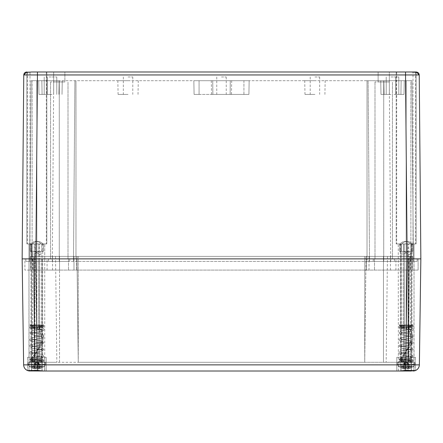 <?xml version="1.0" encoding="UTF-8"?>
<svg xmlns="http://www.w3.org/2000/svg" width="443" height="443" viewBox="0 0 443 443"><rect width="100%" height="100%" fill="white"/><g stroke="black" fill="none" stroke-linecap="round" stroke-linejoin="round"><path stroke-width="0.33" stroke-dasharray="2.21 1.66" d="M408.38 368.559A13.412 5.117 -93.2 0 0 408.485 368.521L408.241 363.033L408.485 368.521A13.412 5.117 -93.2 0 1 408.38 368.559A11.85 6.651 42.7 0 0 409.05 368.454A11.85 6.651 42.7 0 1 408.38 368.559L408.064 367.673L408.407 366.848L408.236 363.027L407.781 362.634L408.236 363.027L408.407 366.848L408.064 367.673L407.781 362.634L408.296 363.072L407.781 362.634L408.38 368.559A11.85 6.651 42.7 0 0 409.05 368.454A11.85 6.651 42.7 0 0 411.874 366.389L411.796 366.101L408.756 366.295L408.607 366.848L407.41 363.072L408.296 363.072L407.781 362.634L408.38 368.559A13.412 5.117 -93.2 0 0 408.485 368.521A13.456 9.502 -94.2 0 0 410.157 367.856L408.296 363.072L407.781 362.634L408.296 363.072L407.41 363.072L408.922 367.856L410.157 367.856L408.296 363.072L407.361 363.033L408.922 367.856A13.456 9.502 94.2 0 1 407.2 368.521A13.406 12.581 98.7 0 1 406.923 368.559L406.148 367.529L405.373 368.559A11.85 6.651 -42.7 0 0 411.215 366.389L398.501 366.389L400.5 366.101L401.081 366.389A11.85 6.651 42.7 0 0 406.923 368.559L406.148 367.529L405.373 368.559A13.406 12.581 -98.7 0 1 405.096 368.521A13.406 12.581 -98.7 0 0 405.373 368.559A11.85 6.651 -42.7 0 0 411.215 366.389L398.501 366.389L400.5 366.101L401.081 366.389A11.85 6.651 42.7 0 0 406.923 368.559A13.406 12.581 98.7 0 0 407.2 368.521A13.406 12.581 98.7 0 1 406.923 368.559L406.148 367.529L405.373 368.559A11.85 6.651 -42.7 0 0 411.215 366.389L398.501 366.389L400.5 366.101L401.081 366.389A11.85 6.651 42.7 0 0 406.923 368.559M411.785 362.291L398.174 362.291L411.785 362.291M399.514 359.173L413.125 360.408L399.171 361.532L399.459 362.291L410.506 362.291L401.109 362.291L401.413 361.532L410.882 360.408L401.413 359.29L400.4 358.071L399.514 359.173L400.777 360.275L401.646 359.179L400.4 358.071L399.171 359.29L413.125 360.408L399.171 361.532L409.836 362.291L400.921 362.291L410.506 362.291L401.109 362.291L401.413 361.532L410.882 360.408L401.413 359.29L400.4 358.071L399.514 359.173L400.777 360.275L401.646 359.179L400.782 360.275L399.514 359.173L413.125 360.408L399.171 361.532L409.836 362.291L400.921 362.291L410.943 362.291L411.564 361.654L403.041 362.291L409.836 362.291L400.921 362.291L410.506 362.291L401.109 362.291L401.413 361.532L410.882 360.408L401.646 359.179M409.05 368.454A13.456 13.456 0 0 0 413.795 366.389A13.456 13.456 0 0 1 409.05 368.454A13.456 13.456 0 0 0 413.795 366.389L411.874 366.389A11.85 6.651 42.7 0 1 409.05 368.454A11.85 6.651 42.7 0 0 411.874 366.389L411.796 366.101L411.215 366.389M407.831 362.656L406.148 361.793L404.52 362.629L406.148 361.793L407.831 362.656L406.148 361.793L404.52 362.629L404.249 367.529L403.883 366.848L402.526 366.848L402.98 366.295L403.54 366.295L403.689 366.848L404.885 363.072L403.374 367.856L402.139 367.856L403.999 363.072L404.52 362.629L403.999 363.072L404.52 362.629L404.055 363.033L404.52 362.629L403.905 368.559A11.85 6.651 -42.7 0 1 403.246 368.454A13.456 13.456 0 0 1 398.501 366.389L397.426 364.334L397.426 363.038L397.426 364.334L398.501 366.389L397.426 364.334L397.426 363.038L414.87 363.038L397.426 363.038L414.87 363.038L414.87 364.334L397.426 364.334L414.87 364.334L413.795 366.389L414.87 364.334L397.426 364.334L414.87 364.334L397.426 364.334L414.87 364.334L413.795 366.389L401.081 366.389M408.064 367.673L408.407 366.848L409.769 366.848L409.315 366.295L408.756 366.295L409.769 366.848L408.756 366.295L409.315 366.295L408.756 366.295L408.607 366.848L407.25 366.848L406.148 367.529L405.046 366.848L406.148 367.529L406.148 362.629L407.361 363.033L407.2 368.521L407.361 363.033L406.148 362.629L404.935 363.033L406.148 362.629L406.148 367.529L407.25 366.848L406.148 367.529L406.148 362.629L407.361 363.033L407.25 366.848L408.607 366.848L407.361 363.033L408.922 367.856L410.157 367.856L408.296 363.072L409.769 366.848L408.407 366.848L409.769 366.848L408.296 363.072L406.148 362.629L404.935 363.033L405.046 366.848L406.148 367.529L406.148 362.629L407.361 363.033L407.25 366.848L408.607 366.848L407.41 363.072L408.296 363.072L407.361 363.033L407.2 368.521A13.456 9.502 94.2 0 0 408.922 367.856L410.157 367.856A13.456 9.502 -94.2 0 1 408.485 368.521A13.456 9.502 -94.2 0 0 410.157 367.856M400.943 366.295L403.54 366.295L400.943 366.295L403.54 366.295L402.98 366.295L403.54 366.295L403.689 366.848L404.935 363.033L403.999 363.072L403.883 366.848L404.249 367.529L403.905 368.559L404.52 362.629L404.055 363.033L403.883 366.848L402.526 366.848L402.98 366.295L403.54 366.295L402.98 366.295L403.54 366.295L403.689 366.848L405.046 366.848L403.689 366.848L404.885 363.072L403.999 363.072L402.526 366.848L402.98 366.295L400.383 366.295M403.246 368.454A13.456 13.456 0 0 1 398.501 366.389A13.456 13.456 0 0 0 403.246 368.454A11.85 6.651 -42.7 0 0 403.905 368.559A13.406 4.58 93.2 0 1 403.811 368.521L404.055 363.033L403.811 368.521A13.406 4.58 93.2 0 0 403.905 368.559A11.85 6.651 -42.7 0 1 403.246 368.454A11.85 6.651 -42.7 0 1 400.422 366.389A11.85 6.651 -42.7 0 0 403.246 368.454A11.85 6.651 -42.7 0 1 400.422 366.389M403.905 368.559A13.406 4.58 93.2 0 1 403.811 368.521L403.999 363.072L404.935 363.033L403.374 367.856A13.456 9.502 -94.2 0 0 405.096 368.521A13.406 12.581 -98.7 0 0 405.373 368.559M403.883 366.848L404.055 363.033L404.885 363.072L403.374 367.856L402.139 367.856A13.456 9.502 94.2 0 0 403.811 368.521A13.456 9.502 94.2 0 1 402.139 367.856L403.999 363.072L402.526 366.848L403.883 366.848L404.249 367.529M407.25 366.848L407.361 363.033L406.148 362.629L404.935 363.033L405.096 368.521A13.456 9.502 -94.2 0 1 403.374 367.856A13.456 9.502 -94.2 0 0 405.096 368.521L404.935 363.033L406.148 362.629L406.148 367.529L406.148 362.629L404.935 363.033L405.046 366.848L403.689 366.848M409.232 251.402L408.224 251.402L403.091 254.52L401.784 254.243L402.31 251.402L404.071 251.402L399.891 251.402A0.498 0.354 -90 0 1 399.542 250.904L399.542 244.425A12.459 8.81 -90 0 1 405.267 241.435A12.459 8.81 -90 0 1 410.993 244.425L410.993 250.904A0.498 0.354 -90 0 1 410.639 251.402L408.224 251.402L403.091 254.52L401.784 254.243L402.31 251.402L399.891 251.402A0.498 0.354 -90 0 1 399.542 250.904L399.542 244.425A12.459 8.81 -90 0 1 405.267 241.435A12.459 8.81 -90 0 1 410.993 244.425L410.993 250.904A0.498 0.354 -90 0 1 410.639 251.402L408.224 251.402L403.091 254.52L401.784 254.243L402.31 251.402L404.071 251.402L409.205 254.52L410.511 254.243L409.985 251.402L408.224 251.402L409.232 251.402M409.205 254.52L410.511 254.243L409.985 251.402L404.071 251.402L409.205 254.52L404.071 251.402L401.657 251.402A0.498 0.354 -90 0 1 401.303 250.904L401.303 244.425A12.459 8.81 -90 0 1 407.028 241.435A12.459 8.81 -90 0 1 412.754 244.425L412.754 250.904A0.498 0.354 -90 0 1 412.405 251.402L399.891 251.402A0.498 0.354 -90 0 1 399.542 250.904L399.542 244.425A12.459 8.81 -90 0 1 405.267 241.435A12.459 8.81 -90 0 1 410.993 244.425L410.993 250.904A0.498 0.354 -90 0 1 410.639 251.402L412.405 251.402L410.639 251.402M399.891 251.402L401.657 251.402A0.498 0.354 -90 0 1 401.303 250.904L401.303 244.425L399.542 244.425L401.303 244.425A12.459 8.81 -90 0 1 407.028 241.435A12.459 8.81 -90 0 1 412.754 244.425L410.993 244.425L412.754 244.425L412.754 250.904A0.498 0.354 -90 0 1 412.405 251.402L409.985 251.402L410.511 254.243L409.26 254.52M402.798 324.913L412.76 324.913C414.781 325.527 400.084 325.965 400.732 326.192C400.084 325.965 414.781 325.527 412.76 324.913C414.781 325.527 400.084 325.965 400.732 326.192L401.413 325.195L402.798 324.913L401.375 324.913L412.062 324.913L399.209 324.913L399.171 325.195L413.125 326.314L399.171 327.438L406.757 328.03C406.691 329.476 406.624 329.476 406.563 328.025L401.413 327.438L410.882 326.314L401.413 325.195L402.798 324.913L401.375 324.913L401.413 325.195L402.798 324.913M410.268 324.913L399.171 325.195L413.125 326.314L399.171 327.438L406.757 328.03C406.691 329.476 406.624 329.476 406.563 328.025C406.624 326.58 406.691 326.58 406.757 328.03C406.691 329.476 406.624 329.476 406.563 328.025C406.624 326.58 406.691 326.58 406.757 328.03C406.691 329.476 406.624 329.476 406.563 328.025L401.413 327.438L410.882 326.314L401.413 325.195L400.732 326.192L401.413 325.195L410.882 326.314L411.564 327.316L400.317 326.391L399.171 325.195L413.125 326.314L399.171 327.438L406.757 328.03C406.691 329.476 406.624 329.476 406.563 328.025C406.624 326.58 406.691 326.58 406.757 328.03C406.691 329.476 406.624 329.476 406.563 328.025C406.624 326.58 406.691 326.58 406.757 328.03C406.691 326.58 406.624 326.58 406.563 328.025L401.413 327.438L410.882 326.314L411.564 327.316L400.317 326.391L399.209 324.913L399.171 325.195L401.214 324.913L399.171 325.195L400.317 326.391L411.564 327.316L410.882 326.314L411.564 325.317L410.882 326.314L411.564 325.317L401.89 326.042C399.503 326.386 398.595 326.851 399.171 327.438C400.871 328.224 395.538 328.573 406.657 329.149L408.59 329.393L408.153 328.274L408.667 327.161L409.105 328.28L408.59 329.393L408.153 328.274L408.667 327.161L412.937 335.938L411.613 343.602L400.66 358.924L401.746 360.015L402.427 358.93L409.858 343.602L410.755 335.938L408.153 328.274L408.667 327.161L409.105 328.28L408.59 329.393L408.153 328.274L408.667 327.161L412.937 335.938L411.613 343.602L400.66 358.924L401.746 360.015L402.427 358.93L401.358 357.833L400.66 358.924L401.746 360.015L402.427 358.93L409.858 343.602L410.755 335.938L408.153 328.274L408.667 327.161L409.105 328.28L408.59 329.393L408.153 328.274L408.667 327.161L412.937 335.938L411.613 343.602L400.66 358.924M409.105 328.28L408.59 329.393L409.105 328.28L408.59 329.393L408.153 328.274L410.755 335.938L409.858 343.602L402.427 358.93L401.358 357.833L400.4 358.071L399.171 359.29L399.94 360.38C398.224 360.608 411.519 361.2 411.564 361.41L410.882 360.408L411.564 359.411L400.317 360.331L399.171 361.532L413.064 362.291C411.597 361.449 415.528 361.599 405.65 360.94L400.732 360.53L405.65 360.94C415.528 361.599 411.597 361.449 413.064 362.291C411.597 361.449 415.528 361.599 405.65 360.94L400.732 360.53L401.413 361.532L400.732 360.53L401.413 361.532L408.651 362.291L401.413 361.532L408.651 362.291L401.867 362.291L410.943 362.291L411.564 361.654L403.041 362.291L413.064 362.291L399.459 362.291L410.943 362.291L411.564 361.654L403.041 362.291M411.796 366.101L408.978 366.101M411.874 366.389L409.315 366.295L411.912 366.295M411.353 366.295L408.756 366.295L408.607 366.848M403.374 367.856L402.139 367.856L403.999 363.072L402.526 366.848M403.811 368.521A13.456 9.502 94.2 0 1 402.139 367.856M403.999 363.072L404.885 363.072L403.999 363.072M408.407 366.848L408.236 363.027L409.769 366.848M405.096 368.521L405.046 366.848M408.922 367.856A13.456 9.502 94.2 0 1 407.2 368.521M408.241 363.033L408.485 368.521M401.657 251.402A0.498 0.354 -90 0 1 401.303 250.904L401.303 244.425A12.459 8.81 -90 0 1 407.028 241.435A12.459 8.81 -90 0 1 412.754 244.425L412.754 250.904A0.498 0.354 -90 0 1 412.405 251.402M401.303 244.425L399.542 244.425M412.754 244.425L410.993 244.425M402.427 358.93L401.358 357.833L400.4 358.071L399.171 359.29L399.94 360.38C398.224 360.608 411.519 361.2 411.564 361.41L410.882 360.408L411.564 359.411L400.317 360.331L399.171 361.532L399.459 362.291L399.171 361.532L400.317 360.331L411.564 359.411L410.882 360.408L411.564 361.41C411.519 361.2 398.224 360.608 399.94 360.38L399.171 359.29L400.4 358.071L411.148 355.674L401.358 357.833L411.148 355.674L411.148 356.903L410.882 356.288L411.148 356.903L402.521 355.031C399.785 354.356 398.672 353.658 399.171 352.938C398.672 353.658 399.785 354.356 402.521 355.031L411.148 356.903L402.521 355.031C399.785 354.356 398.672 353.658 399.171 352.938C398.357 351.975 400.61 351.055 405.926 350.18L411.148 348.973L405.926 350.18C400.61 351.055 398.357 351.975 399.171 352.938C398.357 351.975 400.61 351.055 405.926 350.18L411.148 348.973L411.148 350.197L410.882 349.588L411.148 350.197L401.923 348.192L399.171 346.238L401.923 348.192L411.148 350.197L401.923 348.192L399.171 346.238C398.274 345.269 400.71 344.316 406.475 343.38L411.148 342.273L406.475 343.38C400.71 344.316 398.274 345.269 399.171 346.238C398.274 345.269 400.71 344.316 406.475 343.38L411.148 342.273L411.148 343.502L410.882 342.888L411.148 343.502L402.338 341.592C399.658 340.783 398.606 340.097 399.171 339.537C398.606 340.097 399.658 340.783 402.338 341.592L411.148 343.502L402.338 341.592C399.658 340.783 398.606 340.097 399.171 339.537L401.203 337.776L411.148 335.572L401.203 337.776L399.171 339.537L401.203 337.776L411.148 335.572L411.148 336.802C410.002 336.171 398.827 334.399 400.317 334.277L399.171 332.837L400.317 334.277C398.827 334.399 410.002 336.171 411.148 336.802C410.002 336.171 398.827 334.399 400.317 334.277L399.171 332.837L401.015 331.131L411.148 328.872L401.015 331.131L399.171 332.837L401.015 331.131L411.148 328.872L411.148 330.101L410.882 329.487L411.148 330.101L408.59 329.393L408.153 328.274M39.084 368.559A13.412 5.117 -93.2 0 0 39.189 368.521L38.945 363.033L39.189 368.521A13.412 5.117 -93.2 0 1 39.084 368.559A11.85 6.651 42.7 0 0 39.754 368.454A11.85 6.651 42.7 0 1 39.084 368.559L38.768 367.673L39.111 366.848L38.94 363.027L38.486 362.634L38.94 363.027L39.111 366.848L38.768 367.673L38.486 362.634L39.001 363.072L38.486 362.634L39.084 368.559A11.85 6.651 42.7 0 0 39.754 368.454A11.85 6.651 42.7 0 0 42.578 366.389L42.5 366.101L39.46 366.295L39.311 366.848L38.115 363.072L39.001 363.072L38.486 362.634L39.084 368.559A13.412 5.117 -93.2 0 0 39.189 368.521A13.456 9.502 -94.2 0 0 40.861 367.856L39.001 363.072L38.486 362.634L39.001 363.072L38.115 363.072L39.626 367.856L40.861 367.856L39.001 363.072L38.065 363.033L39.626 367.856A13.456 9.502 94.2 0 1 37.904 368.521A13.406 12.581 98.7 0 1 37.627 368.559L36.852 367.529L36.077 368.559A11.85 6.651 -42.7 0 0 41.919 366.389L29.205 366.389L31.204 366.101L31.785 366.389A11.85 6.651 42.7 0 0 37.627 368.559L36.852 367.529L36.077 368.559A13.406 12.581 -98.7 0 1 35.8 368.521A13.406 12.581 -98.7 0 0 36.077 368.559A11.85 6.651 -42.7 0 0 41.919 366.389L29.205 366.389L31.204 366.101L31.785 366.389A11.85 6.651 42.7 0 0 37.627 368.559A13.406 12.581 98.7 0 0 37.904 368.521A13.406 12.581 98.7 0 1 37.627 368.559L36.852 367.529L36.077 368.559A11.85 6.651 -42.7 0 0 41.919 366.389L29.205 366.389L31.204 366.101L31.785 366.389A11.85 6.651 42.7 0 0 37.627 368.559M42.489 362.291L28.878 362.291L42.489 362.291M30.218 359.173L43.829 360.408L29.875 361.532L30.163 362.291L41.216 362.291L31.813 362.291L32.117 361.532L41.587 360.408L32.117 359.29L31.104 358.071L30.218 359.173L31.481 360.275L32.35 359.179L31.104 358.071L29.875 359.29L43.829 360.408L29.875 361.532L40.54 362.291L31.625 362.291L41.216 362.291L31.813 362.291L32.117 361.532L41.587 360.408L32.117 359.29L31.104 358.071L30.218 359.173L31.481 360.275L32.35 359.179L31.486 360.275L30.218 359.173L43.829 360.408L29.875 361.532L40.54 362.291L31.625 362.291L41.648 362.291L42.268 361.654L33.746 362.291L40.54 362.291L31.625 362.291L41.216 362.291L31.813 362.291L32.117 361.532L41.587 360.408L32.35 359.179M39.754 368.454A13.456 13.456 0 0 0 44.499 366.389A13.456 13.456 0 0 1 39.754 368.454A13.456 13.456 0 0 0 44.499 366.389L42.578 366.389A11.85 6.651 42.7 0 1 39.754 368.454A11.85 6.651 42.7 0 0 42.578 366.389L42.5 366.101L41.919 366.389M38.535 362.656L36.852 361.793L35.224 362.629L36.852 361.793L38.535 362.656L36.852 361.793L35.224 362.629L34.953 367.529L34.587 366.848L33.231 366.848L33.685 366.295L34.244 366.295L34.393 366.848L35.59 363.072L34.078 367.856L32.843 367.856L34.704 363.072L35.224 362.629L34.704 363.072L35.224 362.629L34.759 363.033L35.224 362.629L34.609 368.559A11.85 6.651 -42.7 0 1 33.95 368.454A13.456 13.456 0 0 1 29.205 366.389L28.13 364.334L28.13 363.038L28.13 364.334L29.205 366.389L28.13 364.334L28.13 363.038L45.574 363.038L28.13 363.038L45.574 363.038L45.574 364.334L28.13 364.334L45.574 364.334L44.499 366.389L45.574 364.334L28.13 364.334L45.574 364.334L28.13 364.334L45.574 364.334L44.499 366.389L31.785 366.389M38.768 367.673L39.111 366.848L40.474 366.848L40.02 366.295L39.46 366.295L40.474 366.848L39.46 366.295L40.02 366.295L39.46 366.295L39.311 366.848L37.954 366.848L36.852 367.529L35.75 366.848L36.852 367.529L36.852 362.629L38.065 363.033L37.904 368.521L38.065 363.033L36.852 362.629L35.639 363.033L36.852 362.629L36.852 367.529L37.954 366.848L36.852 367.529L36.852 362.629L38.065 363.033L37.954 366.848L39.311 366.848L38.065 363.033L39.626 367.856L40.861 367.856L39.001 363.072L40.474 366.848L39.111 366.848L40.474 366.848L39.001 363.072L36.852 362.629L35.639 363.033L35.75 366.848L36.852 367.529L36.852 362.629L38.065 363.033L37.954 366.848L39.311 366.848L38.115 363.072L39.001 363.072L38.065 363.033L37.904 368.521A13.456 9.502 94.2 0 0 39.626 367.856L40.861 367.856A13.456 9.502 -94.2 0 1 39.189 368.521A13.456 9.502 -94.2 0 0 40.861 367.856M31.647 366.295L34.244 366.295L31.647 366.295L34.244 366.295L33.685 366.295L34.244 366.295L34.393 366.848L35.639 363.033L34.704 363.072L34.587 366.848L34.953 367.529L34.609 368.559L35.224 362.629L34.759 363.033L34.587 366.848L33.231 366.848L33.685 366.295L34.244 366.295L33.685 366.295L34.244 366.295L34.393 366.848L35.75 366.848L34.393 366.848L35.59 363.072L34.704 363.072L33.231 366.848L33.685 366.295L31.088 366.295M33.95 368.454A13.456 13.456 0 0 1 29.205 366.389A13.456 13.456 0 0 0 33.95 368.454A11.85 6.651 -42.7 0 0 34.609 368.559A13.406 4.58 93.2 0 1 34.515 368.521L34.759 363.033L34.515 368.521A13.406 4.58 93.2 0 0 34.609 368.559A11.85 6.651 -42.7 0 1 33.95 368.454A11.85 6.651 -42.7 0 1 31.126 366.389A11.85 6.651 -42.7 0 0 33.95 368.454A11.85 6.651 -42.7 0 1 31.126 366.389M34.609 368.559A13.406 4.58 93.2 0 1 34.515 368.521L34.704 363.072L35.639 363.033L34.078 367.856A13.456 9.502 -94.2 0 0 35.8 368.521A13.406 12.581 -98.7 0 0 36.077 368.559M34.587 366.848L34.759 363.033L35.59 363.072L34.078 367.856L32.843 367.856A13.456 9.502 94.2 0 0 34.515 368.521A13.456 9.502 94.2 0 1 32.843 367.856L34.704 363.072L33.231 366.848L34.587 366.848L34.953 367.529M37.954 366.848L38.065 363.033L36.852 362.629L35.639 363.033L35.8 368.521A13.456 9.502 -94.2 0 1 34.078 367.856A13.456 9.502 -94.2 0 0 35.8 368.521L35.639 363.033L36.852 362.629L36.852 367.529L36.852 362.629L35.639 363.033L35.75 366.848L34.393 366.848M39.936 251.402L38.929 251.402L33.795 254.52L32.489 254.243L33.015 251.402L34.775 251.402L30.595 251.402A0.498 0.354 -90 0 1 30.246 250.904L30.246 244.425A12.459 8.81 -90 0 1 35.972 241.435A12.459 8.81 -90 0 1 41.697 244.425L41.697 250.904A0.498 0.354 -90 0 1 41.343 251.402L38.929 251.402L33.795 254.52L32.489 254.243L33.015 251.402L30.595 251.402A0.498 0.354 -90 0 1 30.246 250.904L30.246 244.425A12.459 8.81 -90 0 1 35.972 241.435A12.459 8.81 -90 0 1 41.697 244.425L41.697 250.904A0.498 0.354 -90 0 1 41.343 251.402L38.929 251.402L33.795 254.52L32.489 254.243L33.015 251.402L34.775 251.402L39.909 254.52L41.216 254.243L40.69 251.402L38.929 251.402L39.936 251.402M39.909 254.52L41.216 254.243L40.69 251.402L34.775 251.402L39.909 254.52L34.775 251.402L32.361 251.402A0.498 0.354 -90 0 1 32.007 250.904L32.007 244.425A12.459 8.81 -90 0 1 37.733 241.435A12.459 8.81 -90 0 1 43.458 244.425L43.458 250.904A0.498 0.354 -90 0 1 43.109 251.402L30.595 251.402A0.498 0.354 -90 0 1 30.246 250.904L30.246 244.425A12.459 8.81 -90 0 1 35.972 241.435A12.459 8.81 -90 0 1 41.697 244.425L41.697 250.904A0.498 0.354 -90 0 1 41.343 251.402L43.109 251.402L41.343 251.402M30.595 251.402L32.361 251.402A0.498 0.354 -90 0 1 32.007 250.904L32.007 244.425L30.246 244.425L32.007 244.425A12.459 8.81 -90 0 1 37.733 241.435A12.459 8.81 -90 0 1 43.458 244.425L41.697 244.425L43.458 244.425L43.458 250.904A0.498 0.354 -90 0 1 43.109 251.402L40.69 251.402L41.216 254.243L39.964 254.52M33.502 324.913L43.464 324.913C45.485 325.527 30.788 325.965 31.436 326.192C30.788 325.965 45.485 325.527 43.464 324.913C45.485 325.527 30.788 325.965 31.436 326.192L32.117 325.195L33.502 324.913L32.079 324.913L42.766 324.913L29.914 324.913L29.875 325.195L43.829 326.314L29.875 327.438L37.461 328.03C37.395 329.476 37.328 329.476 37.267 328.025L32.117 327.438L41.587 326.314L32.117 325.195L33.502 324.913L32.079 324.913L32.117 325.195L33.502 324.913M40.972 324.913L29.875 325.195L43.829 326.314L29.875 327.438L37.461 328.03C37.395 329.476 37.328 329.476 37.267 328.025C37.328 326.58 37.395 326.58 37.461 328.03C37.395 329.476 37.328 329.476 37.267 328.025C37.328 326.58 37.395 326.58 37.461 328.03C37.395 329.476 37.328 329.476 37.267 328.025L32.117 327.438L41.587 326.314L32.117 325.195L31.436 326.192L32.117 325.195L41.587 326.314L42.268 327.316L31.021 326.391L29.875 325.195L43.829 326.314L29.875 327.438L37.461 328.03C37.395 329.476 37.328 329.476 37.267 328.025C37.328 326.58 37.395 326.58 37.461 328.03C37.395 329.476 37.328 329.476 37.267 328.025C37.328 326.58 37.395 326.58 37.461 328.03C37.395 326.58 37.328 326.58 37.267 328.025L32.117 327.438L41.587 326.314L42.268 327.316L31.021 326.391L29.914 324.913L29.875 325.195L31.918 324.913L29.875 325.195L31.021 326.391L42.268 327.316L41.587 326.314L42.268 325.317L41.587 326.314L42.268 325.317L32.594 326.042C30.207 326.386 29.299 326.851 29.875 327.438C31.575 328.224 26.242 328.573 37.362 329.149L39.294 329.393L38.857 328.274L39.372 327.161L39.809 328.28L39.294 329.393L38.857 328.274L39.372 327.161L43.641 335.938L42.318 343.602L31.364 358.924L32.45 360.015L33.131 358.93L40.562 343.602L41.459 335.938L38.857 328.274L39.372 327.161L39.809 328.28L39.294 329.393L38.857 328.274L39.372 327.161L43.641 335.938L42.318 343.602L31.364 358.924L32.45 360.015L33.131 358.93L32.062 357.833L31.364 358.924L32.45 360.015L33.131 358.93L40.562 343.602L41.459 335.938L38.857 328.274L39.372 327.161L39.809 328.28L39.294 329.393L38.857 328.274L39.372 327.161L43.641 335.938L42.318 343.602L31.364 358.924M39.809 328.28L39.294 329.393L39.809 328.28L39.294 329.393L38.857 328.274L41.459 335.938L40.562 343.602L33.131 358.93L32.062 357.833L31.104 358.071L29.875 359.29L30.645 360.38C28.928 360.608 42.223 361.2 42.268 361.41L41.587 360.408L42.268 359.411L31.021 360.331L29.875 361.532L43.768 362.291C42.301 361.449 46.233 361.599 36.354 360.94L31.436 360.53L36.354 360.94C46.233 361.599 42.301 361.449 43.768 362.291C42.301 361.449 46.233 361.599 36.354 360.94L31.436 360.53L32.117 361.532L31.436 360.53L32.117 361.532L39.355 362.291L32.117 361.532L39.355 362.291L32.572 362.291L41.648 362.291L42.268 361.654L33.746 362.291L43.768 362.291L30.163 362.291L41.648 362.291L42.268 361.654L33.746 362.291M42.5 366.101L39.682 366.101M42.578 366.389L40.02 366.295L42.617 366.295M42.057 366.295L39.46 366.295L39.311 366.848M34.078 367.856L32.843 367.856L34.704 363.072L33.231 366.848M34.515 368.521A13.456 9.502 94.2 0 1 32.843 367.856M34.704 363.072L35.59 363.072L34.704 363.072M39.111 366.848L38.94 363.027L40.474 366.848M35.8 368.521L35.75 366.848M39.626 367.856A13.456 9.502 94.2 0 1 37.904 368.521M38.945 363.033L39.189 368.521M32.361 251.402A0.498 0.354 -90 0 1 32.007 250.904L32.007 244.425A12.459 8.81 -90 0 1 37.733 241.435A12.459 8.81 -90 0 1 43.458 244.425L43.458 250.904A0.498 0.354 -90 0 1 43.109 251.402M32.007 244.425L30.246 244.425M43.458 244.425L41.697 244.425M33.131 358.93L32.062 357.833L31.104 358.071L29.875 359.29L30.645 360.38C28.928 360.608 42.223 361.2 42.268 361.41L41.587 360.408L42.268 359.411L31.021 360.331L29.875 361.532L30.163 362.291L29.875 361.532L31.021 360.331L42.268 359.411L41.587 360.408L42.268 361.41C42.223 361.2 28.928 360.608 30.645 360.38L29.875 359.29L31.104 358.071L41.852 355.674L32.062 357.833L41.852 355.674L41.852 356.903L41.587 356.288L41.852 356.903L33.225 355.031C30.489 354.356 29.376 353.658 29.875 352.938C29.376 353.658 30.489 354.356 33.225 355.031L41.852 356.903L33.225 355.031C30.489 354.356 29.376 353.658 29.875 352.938C29.061 351.975 31.315 351.055 36.631 350.18L41.852 348.973L36.631 350.18C31.315 351.055 29.061 351.975 29.875 352.938C29.061 351.975 31.315 351.055 36.631 350.18L41.852 348.973L41.852 350.197L41.587 349.588L41.852 350.197L32.627 348.192L29.875 346.238L32.627 348.192L41.852 350.197L32.627 348.192L29.875 346.238C28.978 345.269 31.414 344.316 37.179 343.38L41.852 342.273L37.179 343.38C31.414 344.316 28.978 345.269 29.875 346.238C28.978 345.269 31.414 344.316 37.179 343.38L41.852 342.273L41.852 343.502L41.587 342.888L41.852 343.502L33.042 341.592C30.362 340.783 29.31 340.097 29.875 339.537C29.31 340.097 30.362 340.783 33.042 341.592L41.852 343.502L33.042 341.592C30.362 340.783 29.31 340.097 29.875 339.537L31.907 337.776L41.852 335.572L31.907 337.776L29.875 339.537L31.907 337.776L41.852 335.572L41.852 336.802C40.706 336.171 29.531 334.399 31.021 334.277L29.875 332.837L31.021 334.277C29.531 334.399 40.706 336.171 41.852 336.802C40.706 336.171 29.531 334.399 31.021 334.277L29.875 332.837L31.719 331.131L41.852 328.872L31.719 331.131L29.875 332.837L31.719 331.131L41.852 328.872L41.852 330.101L41.587 329.487L41.852 330.101L39.294 329.393L38.857 328.274M212.867 94.414L243.927 94.414L194.089 94.414L212.867 94.414L212.729 80.709L249.149 80.709L212.729 80.709L230.271 80.709L212.729 80.709L212.867 94.414L212.729 80.709L193.851 80.709L212.729 80.709L193.851 80.709L212.729 80.709L212.867 94.414M418.109 258.878L418.109 270.092L410.135 270.092L418.109 270.092L418.109 258.878L418.109 270.092L418.109 258.878L374.501 258.878L417.112 258.878L417.112 261.37L410.882 261.37L417.112 261.37L417.112 258.878L417.112 261.37L417.112 258.878L373.255 258.878L418.109 258.878L394.436 258.878L414.033 258.878L403.545 258.878L414.033 258.878L404.276 258.878L404.276 243.927L398.263 243.927L414.033 243.927L404.282 243.927M34.986 243.927L44.737 243.927L30.999 243.927L34.986 243.927L34.986 258.878L42.711 258.878L30.999 258.878L31.608 258.878L31.608 243.927L34.249 243.927L31.608 243.927L31.608 258.878L30.999 258.878L44.737 258.878L30.999 258.878L34.986 258.878L34.986 243.927M36.852 71.987L46.321 71.987L36.852 71.987M413.142 371.012L414.033 370.946L414.033 243.927L414.033 258.878L408.751 258.878L408.751 357.307L396.801 357.307L411.298 357.307L396.801 357.307L400.904 357.307L400.904 258.878L398.263 258.878L403.545 258.878L403.545 243.927L403.545 258.878L400.904 258.878L400.904 243.927L398.263 243.927L400.904 243.927L400.904 258.878L398.263 258.878L400.904 258.878L400.904 243.927L400.904 357.307L400.289 357.307L411.298 357.307L411.298 371.012L413.142 371.012L408.014 371.012L411.392 371.012L411.392 243.927L411.392 357.307L413.945 357.307L413.945 370.963L415.49 370.536L415.49 357.307L411.392 357.307L411.392 258.878L412.001 258.878L408.014 258.878L408.014 243.927L415.617 243.927L408.014 243.927L408.014 371.012L396.801 371.012L408.014 371.012L408.014 357.307L412.001 357.307L400.998 357.307L400.998 370.902L396.801 371.012L399.376 371.012M25.888 258.878L25.888 261.37L32.117 261.37L25.888 261.37L25.888 258.878L25.888 261.37L25.888 258.878L48.564 258.878L30.999 258.878L38.718 258.878L34.249 258.878L34.249 243.927L44.737 243.927L34.249 243.927L34.249 258.878L28.967 258.878L42.711 258.878L38.724 258.878L38.724 243.927L46.321 243.927L38.724 243.927L38.724 371.012L46.199 371.012L36.852 371.012L46.199 371.012L44.649 371.012L44.649 357.307L42.096 357.307L46.199 357.307L44.649 357.307L44.649 371.012M416.254 71.987L26.885 71.987L46.82 71.987L46.82 243.927L26.885 243.927L46.82 243.927L26.885 243.927L46.82 243.927L46.82 71.987L46.82 243.927L46.82 71.987L31.774 71.987M26.885 71.987L26.885 243.927L26.885 71.987L26.885 243.927L26.885 72.347L31.769 71.987M64.888 71.987L53.675 71.987L64.888 71.987L53.675 71.987L64.888 71.987L64.888 81.955L53.675 81.955L64.888 81.955L53.675 81.955L64.888 81.955L64.888 71.987M389.325 71.987L378.112 71.987L389.325 71.987L378.112 71.987L389.325 71.987L389.325 81.955L378.112 81.955L389.325 81.955L378.112 81.955L389.325 81.955L389.325 71.987M53.675 71.987L53.675 81.955L53.675 71.987M59.279 81.955L50.557 81.955L59.279 81.955M383.721 81.955L375 81.955L383.721 81.955M59.279 258.878L32.117 258.878L75.974 258.878L59.279 258.878L59.279 261.37L32.117 261.37L69.745 261.37L25.888 261.37L367.025 261.37L59.279 261.37L59.279 258.878M396.801 364.871L405.666 364.871L407.145 258.878L35.855 258.878L420.85 258.878L407.145 258.878L405.539 74.95L419.244 74.95L420.529 222.093M46.199 357.307L46.199 371.012L46.199 357.307L31.702 357.307L46.199 357.307L46.199 371.012L42.002 370.902L42.002 357.307L27.51 357.307L42.002 357.307L27.51 357.307L39.455 357.307L39.455 243.927L39.455 258.878L44.737 258.878L28.967 258.878L42.711 258.878L39.455 258.878L39.455 357.307L42.002 357.307L42.002 370.902L37.334 370.392L27.549 370.57C25.107 369.451 23.8 367.552 23.629 364.871L22.15 258.878L35.855 258.878L22.15 258.878L23.756 74.95L46.82 74.95M367.025 258.878L75.974 258.878L373.255 258.878L367.025 258.878L367.025 261.37L373.255 261.37L75.974 261.37L369.517 261.37L367.025 261.37L367.025 80.709L383.721 80.709L59.279 80.709L367.025 80.709L367.025 258.878M44.737 258.878L44.737 243.927L44.737 258.878L42.096 258.878L42.096 357.307L42.096 258.878L44.737 258.878L44.737 371.012L44.737 258.878M412.998 243.927L396.18 243.927L416.115 243.927L396.18 243.927L412.998 243.927L412.998 72.176L412.998 243.927M416.115 71.987L416.115 243.927L416.115 71.987L416.115 243.927L416.115 72.347L411.226 71.987M396.18 71.987L396.18 243.927L396.18 71.987M30.002 72.176L30.002 243.927L30.002 72.176M28.202 370.785L29.055 370.963L28.967 243.927L28.967 258.878L59.528 258.878L24.891 258.878L42.711 258.878L38.724 258.878L38.724 371.012M31.608 370.326L31.608 243.927L31.608 371.012L36.852 371.012L29.858 371.012L38.718 371.012M411.298 370.32L411.298 357.307L408.751 357.307L408.751 243.927L408.751 258.878L400.289 258.878L404.276 258.878L404.276 243.927M396.801 357.307L396.801 371.012L396.801 357.307L396.801 371.012L398.351 371.012L398.263 243.927L398.351 371.012L396.801 371.012L404.276 371.012L404.276 258.878L404.276 357.307L396.801 357.307L404.276 357.307L404.276 371.012L404.276 258.878L404.276 371.012M69.745 258.878L69.745 261.37L69.745 258.878M373.255 258.878L373.255 261.37L383.721 261.37L373.255 261.37L373.255 258.878M410.882 261.37L383.721 261.37L417.112 261.37L383.721 261.37L413.374 261.37L394.436 261.37L413.374 261.37L410.882 261.37L410.882 80.709L411.957 80.709L383.721 80.709L410.882 80.709L410.882 261.37M30.999 243.927L30.999 258.878L30.999 243.927L30.999 258.878L36.852 258.878L36.852 261.37L52.302 261.37L36.852 261.37L36.852 258.878L24.891 258.878L24.891 270.092L59.528 270.092L24.891 270.092L24.891 258.878M369.517 261.37L383.721 261.37L369.517 261.37L368.1 80.709L369.517 261.37M406.148 261.37L390.698 261.37L406.148 261.37L406.148 80.709L406.148 261.37M32.117 80.709L59.279 80.709L31.043 80.709L53.719 80.709L31.043 80.709L32.117 80.709L32.117 261.37L32.117 80.709M394.06 80.709L404.271 80.709L394.06 80.709M48.94 80.709L38.729 80.709L48.94 80.709M390.947 80.709L380.742 80.709L390.947 80.709M52.052 80.709L41.847 80.709L52.052 80.709M314.945 80.709L304.74 80.709L314.945 80.709M128.055 80.709L117.849 80.709L128.055 80.709M243.927 80.709L230.271 80.709L243.927 80.709L243.927 94.414L248.911 94.414L230.133 94.414L248.911 94.414L243.927 94.414L243.927 80.709M221.5 80.709L211.294 80.709L221.5 80.709M394.06 94.414L404.027 94.414L394.06 94.414M48.94 94.414L38.973 94.414L48.94 94.414M390.947 94.414L380.98 94.414L390.947 94.414M52.052 94.414L42.085 94.414L52.052 94.414M314.945 94.414L304.978 94.414L314.945 94.414M128.055 94.414L118.087 94.414L128.055 94.414M199.073 94.414L194.089 94.414L199.073 94.414L199.073 80.709L199.073 94.414M221.5 94.414L226.235 94.414L221.5 94.414M230.271 80.709L230.133 94.414L230.271 80.709M48.94 76.971L53.675 76.971L48.94 76.971M52.052 76.971L56.787 76.971L52.052 76.971M128.055 76.971L132.789 76.971L128.055 76.971M221.5 76.971L226.235 76.971L221.5 76.971M394.06 76.971L398.794 76.971L394.06 76.971M314.945 76.971L319.68 76.971L314.945 76.971M390.947 76.971L395.682 76.971L390.947 76.971M74.9 80.709L73.483 261.37L74.9 80.709M29.626 261.37L31.043 80.709L29.626 261.37M413.374 261.37L411.957 80.709L413.374 261.37M378.112 71.987L378.112 81.955L378.112 71.987M420.462 286.466L419.371 364.871C419.211 367.557 417.904 369.456 415.451 370.57L405.666 370.392L400.998 370.902L400.998 357.307L415.49 357.307L400.998 357.307L415.49 357.307L408.014 357.307L408.014 371.012L408.014 258.878L408.014 357.307L408.014 258.878L412.001 258.878L412.001 243.927M31.702 370.32L31.702 357.307L34.249 357.307L31.702 357.307L31.702 371.012M29.055 370.963L29.055 370.37M404.282 371.012L411.298 371.012M28.967 258.878L28.967 370.946L31.608 371.012M413.945 370.37L413.945 357.307L415.49 357.307L415.49 370.553L415.49 357.307M34.986 357.307L27.51 357.307L34.986 357.307L34.986 371.012L34.986 258.878L34.986 357.307M413.945 370.963L414.033 258.878L411.392 258.878L411.392 371.012M414 370.952L414.875 370.769M59.528 258.878L76.473 258.878L59.528 258.878L59.528 270.092L418.109 270.092L30.373 270.092L59.528 270.092L59.528 256.386L32.865 256.386L73.981 256.386L30.373 256.386L76.971 256.386L59.528 256.386L59.528 270.092L59.528 258.878M366.527 258.878L76.473 258.878L374.501 258.878L366.527 258.878L366.527 270.092L366.527 256.386L73.981 256.386L369.019 256.386L366.527 256.386L366.527 270.092L366.527 258.878M36.852 258.878L47.069 258.878L36.852 258.878L36.852 270.092L36.852 258.878M405.666 370.392L405.666 364.871L419.371 364.871L420.85 258.878L419.244 74.95M400.904 258.878L400.904 370.885L400.904 258.878M27.51 357.307L27.51 370.536L27.51 357.307L27.51 370.536L28.147 370.774M29.858 371.012C26.763 370.498 26.763 370.498 29.858 371.012M27.51 370.553L28.031 370.741M34.249 258.878L34.249 357.307L34.249 258.878M42.096 258.878L42.096 370.885L42.096 258.878M23.756 74.95L22.15 258.878L23.629 364.871L46.199 364.871M403.545 258.878L403.545 357.307L403.545 258.878M68.499 258.878L68.499 270.092L68.499 258.878M374.501 258.878L374.501 270.092L374.501 258.878M73.981 270.092L73.981 256.386L73.981 270.092M369.019 270.092L369.019 256.386L383.472 256.386L369.019 256.386L369.019 270.092M410.135 256.386L383.472 256.386L412.627 256.386L406.148 256.386L412.627 256.386L412.627 270.092L412.627 256.386L410.135 256.386L410.135 270.092L410.135 256.386M406.148 256.386L387.459 256.386L409.637 256.386L406.148 256.386L406.148 362.291L386.163 362.291L408.341 362.291L408.391 358.365L408.341 362.291L406.148 362.291L406.148 256.386M412.627 270.092L412.627 256.386L412.627 270.092M30.373 256.386L30.373 270.092L30.373 256.386L32.865 256.386L30.373 256.386L30.373 270.092L30.373 256.386M383.472 256.386L76.971 256.386L409.637 256.386L383.472 256.386L383.472 362.291L408.341 362.291L409.637 256.386L408.391 358.365L409.637 256.386L408.391 358.365L408.391 256.386L408.341 362.291L364.733 362.291L366.029 256.386L364.733 362.291L364.783 256.386L364.733 362.291L78.267 362.291L76.971 256.386L78.267 362.291L34.659 362.291L34.609 358.365L34.659 362.291L56.837 362.291L34.659 362.291L33.363 256.386L34.609 358.365L33.363 256.386L34.609 358.365L34.609 256.386L34.659 362.291L78.267 362.291L76.971 256.386L78.217 358.365L78.217 256.386L78.267 362.291L383.472 362.291L383.472 256.386M398.174 362.291L397.426 363.038L398.174 362.291L397.426 363.038L414.87 363.038L397.426 363.038L414.87 363.038L414.122 362.291M401.303 250.904L399.542 250.904M412.754 250.904L410.993 250.904M402.31 251.402L408.224 251.402L402.31 251.402M404.071 251.402L409.985 251.402L404.071 251.402M406.563 328.025C406.624 326.58 406.691 326.58 406.757 328.03M28.878 362.291L28.13 363.038L28.878 362.291L28.13 363.038L45.574 363.038L28.13 363.038L45.574 363.038L44.826 362.291M32.007 250.904L30.246 250.904M43.458 250.904L41.697 250.904M33.015 251.402L38.929 251.402L33.015 251.402M34.775 251.402L40.69 251.402L34.775 251.402M37.267 328.025C37.328 326.58 37.395 326.58 37.461 328.03M405.539 71.987L405.539 74.95L396.18 74.95M389.325 74.95L378.112 74.95M64.888 74.95L53.675 74.95M37.461 71.987L35.855 258.878L37.334 370.392M75.974 258.878L75.974 80.709L75.974 258.878M383.721 258.878L383.721 261.37L383.721 258.878M59.279 80.709L59.279 261.37L59.279 80.709M36.852 80.709L36.852 261.37L36.852 80.709M383.721 80.709L383.721 261.37L383.721 80.709M32.865 258.878L32.865 270.092L32.865 258.878M76.473 258.878L76.473 270.092L76.473 258.878M383.472 258.878L383.472 270.092L383.472 258.878M410.135 258.878L410.135 270.092L410.135 258.878M406.148 258.878L406.148 270.092L406.148 258.878M59.528 362.291L59.528 256.386L59.528 362.291M36.852 362.291L36.852 256.386L36.852 362.291M403.318 366.101L400.5 366.101M401.784 362.291L401.784 254.243M410.506 362.291L410.506 254.243M407.028 241.435L405.267 241.435M403.064 362.291C417.206 361.571 411.613 361.156 413.125 360.408C411.613 361.156 417.206 361.571 403.064 362.291C417.206 361.571 411.613 361.156 413.125 360.408L412.217 359.267C412.931 359.04 399.365 358.381 400.732 358.287C399.365 358.381 412.931 359.04 412.217 359.267L413.125 360.408L412.217 359.267C412.931 359.04 399.365 358.381 400.732 358.287L401.413 359.29L400.732 360.286L401.413 359.29L400.732 358.287L401.413 359.29L400.732 360.286L410.284 358.265L411.979 357.728L413.125 356.288L412.007 354.854C408.789 353.702 400.76 352.689 401.148 352.323L401.148 353.547L411.004 351.371L413.125 349.588L411.99 348.148C408.612 346.974 400.682 345.972 401.148 345.623L401.148 346.852L411.209 344.61L413.125 342.888L411.962 341.437C408.811 340.318 400.832 339.299 401.148 338.923L401.148 340.146L411.021 337.97L413.125 336.187L411.996 334.753L401.148 332.222L401.148 333.452L407.809 331.979C411.774 331.331 413.546 330.5 413.125 329.487C413.701 328.595 412.211 327.82 408.667 327.161L400.732 326.436L406.657 326.906L400.732 326.436L401.413 327.438L400.732 328.435L401.413 327.438L400.732 326.436L401.413 327.438L400.732 328.435L412.638 327.255L413.125 326.314C413.745 325.732 412.804 325.262 410.312 324.913C412.804 325.262 413.745 325.732 413.125 326.314C413.745 325.732 412.804 325.262 410.312 324.913M414.87 364.334L414.87 363.038L414.87 364.334M400.732 328.435L412.638 327.255L413.125 326.314L412.638 327.255L400.732 328.435M399.171 327.438C400.871 328.224 395.538 328.573 406.657 329.149L411.148 330.101L406.657 329.149C395.538 328.573 400.871 328.224 399.171 327.438C398.595 326.851 399.503 326.386 401.89 326.042L411.564 325.317L401.89 326.042C399.503 326.386 398.595 326.851 399.171 327.438M401.375 324.913L401.413 325.195L401.375 324.913M406.657 326.906L408.667 327.161C412.211 327.82 413.701 328.595 413.125 329.487C413.701 328.595 412.211 327.82 408.667 327.161L406.657 326.906M401.413 332.837L401.148 333.452L407.809 331.979C411.774 331.331 413.546 330.5 413.125 329.487C413.546 330.5 411.774 331.331 407.809 331.979L401.148 333.452L401.148 332.222L401.413 332.837M401.413 339.537L401.148 340.146L411.021 337.97L413.125 336.187L411.996 334.753L401.148 332.222L411.996 334.753L413.125 336.187L411.021 337.97L401.148 340.146L401.148 338.923L401.413 339.537M401.413 346.238L401.148 346.852L411.209 344.61L413.125 342.888L411.962 341.437C408.811 340.318 400.832 339.299 401.148 338.923C400.832 339.299 408.811 340.318 411.962 341.437L413.125 342.888L411.209 344.61L401.148 346.852L401.148 345.623L401.413 346.238M401.413 352.938L401.148 353.547L411.004 351.371L413.125 349.588L411.99 348.148C408.612 346.974 400.682 345.972 401.148 345.623C400.682 345.972 408.612 346.974 411.99 348.148L413.125 349.588L411.004 351.371L401.148 353.547L401.148 352.323L401.413 352.938M401.746 360.015L411.979 357.728L413.125 356.288L412.007 354.854C408.789 353.702 400.76 352.689 401.148 352.323C400.76 352.689 408.789 353.702 412.007 354.854L413.125 356.288L411.979 357.728L401.746 360.015M34.022 366.101L31.204 366.101M32.494 362.291L32.494 254.243M41.216 362.291L41.216 254.243M37.733 241.435L35.972 241.435M33.768 362.291C47.91 361.571 42.318 361.156 43.829 360.408C42.318 361.156 47.91 361.571 33.768 362.291C47.91 361.571 42.318 361.156 43.829 360.408L42.921 359.267C43.635 359.04 30.069 358.381 31.436 358.287C30.069 358.381 43.635 359.04 42.921 359.267L43.829 360.408L42.921 359.267C43.635 359.04 30.069 358.381 31.436 358.287L32.117 359.29L31.436 360.286L32.117 359.29L31.436 358.287L32.117 359.29L31.436 360.286L40.989 358.265L42.683 357.728L43.829 356.288L42.711 354.854C39.493 353.702 31.464 352.689 31.852 352.323L31.852 353.547L41.708 351.371L43.829 349.588L42.694 348.148C39.316 346.974 31.387 345.972 31.852 345.623L31.852 346.852L41.913 344.61L43.829 342.888L42.666 341.437C39.516 340.318 31.536 339.299 31.852 338.923L31.852 340.146L41.725 337.97L43.829 336.187L42.7 334.753L31.852 332.222L31.852 333.452L38.513 331.979C42.478 331.331 44.25 330.5 43.829 329.487C44.405 328.595 42.916 327.82 39.372 327.161L31.436 326.436L37.362 326.906L31.436 326.436L32.117 327.438L31.436 328.435L32.117 327.438L31.436 326.436L32.117 327.438L31.436 328.435L43.342 327.255L43.829 326.314C44.45 325.732 43.508 325.262 41.016 324.913C43.508 325.262 44.45 325.732 43.829 326.314C44.45 325.732 43.508 325.262 41.016 324.913M45.574 364.334L45.574 363.038L45.574 364.334M31.436 328.435L43.342 327.255L43.829 326.314L43.342 327.255L31.436 328.435M29.875 327.438C31.575 328.224 26.242 328.573 37.362 329.149L41.852 330.101L37.362 329.149C26.242 328.573 31.575 328.224 29.875 327.438C29.299 326.851 30.207 326.386 32.594 326.042L42.268 325.317L32.594 326.042C30.207 326.386 29.299 326.851 29.875 327.438M32.079 324.913L32.117 325.195L32.079 324.913M37.362 326.906L39.372 327.161C42.916 327.82 44.405 328.595 43.829 329.487C44.405 328.595 42.916 327.82 39.372 327.161L37.362 326.906M32.117 332.837L31.852 333.452L38.513 331.979C42.478 331.331 44.25 330.5 43.829 329.487C44.25 330.5 42.478 331.331 38.513 331.979L31.852 333.452L31.852 332.222L32.117 332.837M32.117 339.537L31.852 340.146L41.725 337.97L43.829 336.187L42.7 334.753L31.852 332.222L42.7 334.753L43.829 336.187L41.725 337.97L31.852 340.146L31.852 338.923L32.117 339.537M32.117 346.238L31.852 346.852L41.913 344.61L43.829 342.888L42.666 341.437C39.516 340.318 31.536 339.299 31.852 338.923C31.536 339.299 39.516 340.318 42.666 341.437L43.829 342.888L41.913 344.61L31.852 346.852L31.852 345.623L32.117 346.238M32.117 352.938L31.852 353.547L41.708 351.371L43.829 349.588L42.694 348.148C39.316 346.974 31.387 345.972 31.852 345.623C31.387 345.972 39.316 346.974 42.694 348.148L43.829 349.588L41.708 351.371L31.852 353.547L31.852 352.323L32.117 352.938M32.45 360.015L42.683 357.728L43.829 356.288L42.711 354.854C39.493 353.702 31.464 352.689 31.852 352.323C31.464 352.689 39.493 353.702 42.711 354.854L43.829 356.288L42.683 357.728L32.45 360.015M27.383 71.987L27.383 243.927M400.289 243.927L400.289 357.307M68 258.878L68 81.955L68 258.878M42.711 243.927L42.711 357.307M46.321 71.987L46.321 243.927M396.679 71.987L396.679 243.927M415.617 71.987L415.617 243.927M50.557 258.878L50.557 81.955L50.557 258.878M392.443 258.878L392.443 81.955L392.443 258.878M375 258.878L375 81.955L375 258.878M48.564 258.878L48.564 261.37M394.436 258.878L394.436 261.37M404.033 94.414L404.271 80.709L404.033 94.414M384.092 94.414L383.854 80.709L384.092 94.414M58.908 94.414L59.146 80.709L58.908 94.414M38.967 94.414L38.729 80.709L38.967 94.414M400.915 94.414L401.153 80.709L400.915 94.414M380.98 94.414L380.742 80.709L380.98 94.414M62.02 94.414L62.258 80.709L62.02 94.414M42.085 94.414L41.847 80.709L42.085 94.414M324.913 94.414L325.151 80.709M304.978 94.414L304.74 80.709M138.022 94.414L138.26 80.709M118.087 94.414L117.849 80.709M231.467 94.414L231.706 80.709M211.532 94.414L211.294 80.709M194.089 94.414L193.851 80.709L194.089 94.414M248.911 94.414L249.149 80.709L248.911 94.414M44.206 76.971L44.206 94.414L44.206 76.971M53.675 76.971L53.675 94.414L53.675 76.971M47.318 76.971L47.318 94.414L47.318 76.971M56.787 76.971L56.787 94.414L56.787 76.971M123.32 76.971L123.32 94.414M132.789 76.971L132.789 94.414M216.765 76.971L216.765 94.414M226.235 76.971L226.235 94.414M389.325 76.971L389.325 94.414L389.325 76.971M398.794 76.971L398.794 94.414L398.794 76.971M310.211 76.971L310.211 94.414M319.68 76.971L319.68 94.414M386.213 76.971L386.213 94.414L386.213 76.971M395.682 76.971L395.682 94.414L395.682 76.971M52.302 261.37L53.719 80.709M390.698 261.37L389.281 80.709M412.001 357.307L412.001 258.878M30.999 357.307L30.999 258.878M395.931 270.092L395.931 258.878M47.069 270.092L47.069 258.878M390.449 270.092L390.449 256.386M52.551 270.092L52.551 256.386M387.459 256.386L386.163 362.291M55.541 256.386L56.837 362.291"/><path stroke-width="0.66" d="M26.885 72.048L26.885 72.347L26.746 71.987L26.885 72.347L31.774 71.987L411.231 71.987L416.115 72.347L416.115 71.987L405.539 71.987L405.539 74.95L419.244 74.95C419.045 73.161 418.048 72.176 416.254 71.987L419.244 74.95L420.85 258.878L22.15 258.878L23.756 74.95L26.746 71.987C24.952 72.176 23.955 73.161 23.756 74.95L405.539 74.95L407.145 258.878L420.85 258.878L420.529 222.093M416.115 71.987L416.115 72.347M412.001 258.878L418.109 258.878M30.999 258.878L25.888 258.878M29.055 370.37L29.055 370.963L27.51 370.536M420.462 286.466L419.371 364.871L23.629 364.871C23.789 367.557 25.096 369.456 27.549 370.57L37.334 370.392L43.624 371.012L399.376 371.012L406.148 370.381L415.451 370.57L413.945 370.963L413.945 370.37M46.199 371.012L396.801 371.012M415.08 370.702L415.44 370.575C417.893 369.451 419.2 367.552 419.371 364.871L420.85 258.878L419.244 74.95M411.392 371.012L399.376 371.012M44.649 371.012L28.967 370.946M414.798 370.785L413.142 371.012M26.746 71.987C24.952 72.176 23.955 73.161 23.756 74.95L22.15 258.878L23.629 364.871L22.15 258.878L407.145 258.878L405.666 370.392M24.891 258.878L28.967 258.878M411.298 370.32L411.298 371.012M31.702 370.32L31.702 371.012M29.858 371.012L29.853 371.012C26.763 370.498 26.763 370.498 29.858 371.012M31.608 370.326L31.608 371.012M396.18 74.95L389.325 74.95M378.112 74.95L64.888 74.95M53.675 74.95L46.82 74.95M31.769 71.987L37.461 71.987L35.855 258.878L37.334 370.392M46.199 364.871L396.801 364.871"/></g></svg>

